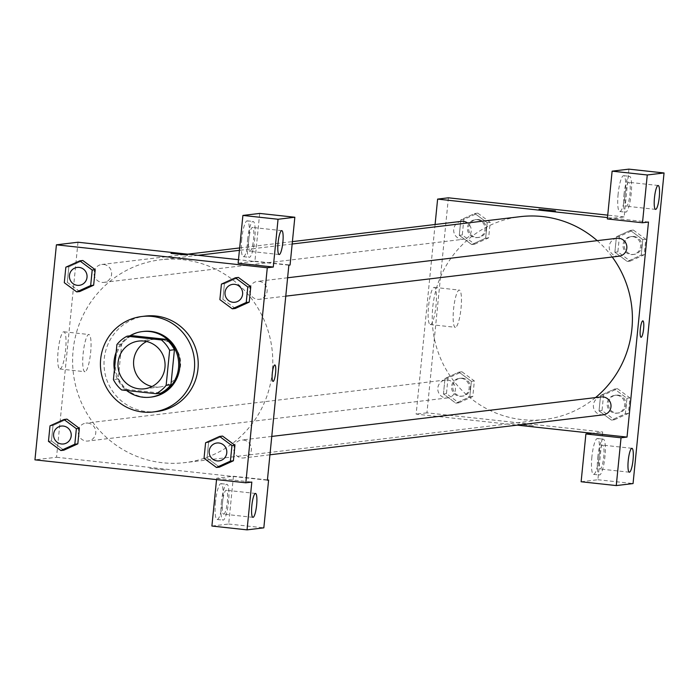 <?xml version="1.0" encoding="UTF-8"?>
<svg xmlns="http://www.w3.org/2000/svg" width="699" height="699" viewBox="0 0 699 699"><rect width="100%" height="100%" fill="white"/><g stroke="black" fill="none" stroke-linecap="round" stroke-linejoin="round"><path stroke-width="0.52" stroke-dasharray="3.5 2.62" d="M146.624 341.514A24.037 23.548 83.2 0 1 154.252 339.216A24.037 23.548 83.2 0 1 159.494 339.19A24.037 23.548 83.2 0 1 180.665 362.956A24.037 23.548 83.2 0 1 159.975 386.949A24.037 23.548 83.2 0 1 152.015 386.521M131.823 335.625A32.276 31.621 83.2 0 0 121.713 343.987L118.218 379.033A32.276 31.621 83.2 0 0 126.458 389.387L160.831 393.126M129.822 335.87A33.045 32.372 -96.8 0 0 116.156 352.226M114.4 369.771A33.045 32.372 -96.8 0 0 126.624 390.505M151.456 397.049A33.045 32.372 83.2 0 1 115.379 368.085A33.045 32.372 83.2 0 1 143.592 331.422M118.218 379.033L113.421 379.609M121.713 343.987L116.916 344.555M126.458 389.387L121.661 389.963M156.838 411.528A48.074 47.086 83.2 0 1 104.361 369.404A48.074 47.086 83.2 0 1 145.392 316.07M221.426 284.109L224.423 283.75L238.376 277.424L224.431 283.768L222.876 299.268L235.248 308.469L249.22 302.117M65.846 267.184L68.843 266.826L82.797 260.5L68.852 266.843L67.296 282.344L79.669 291.535L93.64 285.192M204.038 458.273L207.035 457.915L208.59 442.397L207.035 457.915L219.442 467.107L207.053 457.897M234.934 445.28L222.544 436.071L208.59 442.397L222.474 436.08M53.019 425.481L66.964 419.138L53.01 425.464L51.455 440.982L63.836 450.182M50.013 425.822L53.01 425.464L51.455 440.982L63.862 450.182L77.807 443.839M149.717 468.356L165.995 470.051L149.717 468.356M216.541 479.601L216.673 478.247L233.457 476.237L228.687 524.023L211.902 526.032M216.673 478.247L251.823 482.074M77.991 242.23L56.532 457.26L34.95 459.846M56.532 457.26L267.402 480.204M149.717 468.347L165.995 470.051L149.717 468.347M215.484 501.996A18.025 3.53 96.2 0 0 217.136 519.488A18.025 3.53 96.2 0 0 222.597 501.943A18.025 3.53 96.2 0 0 221.033 483.647A18.025 3.53 96.2 0 0 215.484 501.996M221.347 502.633A18.025 3.53 -83.8 0 1 226.887 484.285A18.025 3.53 -83.8 0 1 228.451 502.581A18.025 3.53 -83.8 0 1 222.99 520.126A18.025 3.53 -83.8 0 1 221.347 502.633M223.75 514.149A12.014 2.359 96.2 0 0 227.315 502.188A12.014 2.359 96.2 0 0 226.24 490.252A12.014 2.359 96.2 0 0 226.135 490.252A12.014 2.359 96.2 0 0 222.57 502.214A12.014 2.359 96.2 0 0 223.645 514.149A12.014 2.359 96.2 0 0 223.75 514.149M228.687 524.023L263.829 527.841M233.457 476.237L267.429 479.933M60.009 368.985A18.707 3.67 96.2 0 0 65.557 350.365A18.707 3.67 96.2 0 0 63.889 331.789A18.707 3.67 96.2 0 0 58.218 349.989A18.707 3.67 96.2 0 0 59.843 368.985A18.707 3.67 96.2 0 0 60.009 368.985M85.033 371.711A18.707 3.67 -83.8 0 1 84.867 371.711A18.707 3.67 -83.8 0 1 83.242 352.715A18.707 3.67 -83.8 0 1 88.913 334.515A18.707 3.67 -83.8 0 1 90.582 353.082A18.707 3.67 -83.8 0 1 85.033 371.711M259.687 213.422L254.917 261.208L238.132 263.217M288.862 265.174L238.49 259.687M171.01 253.379L187.454 255.03M241.723 239.18A18.025 3.53 96.2 0 0 243.366 256.673A18.025 3.53 96.2 0 0 248.827 239.128A18.025 3.53 96.2 0 0 247.263 220.832A18.025 3.53 96.2 0 0 241.723 239.18M247.577 239.818A18.025 3.53 -83.8 0 1 253.125 221.469A18.025 3.53 -83.8 0 1 254.681 239.766A18.025 3.53 -83.8 0 1 249.22 257.311A18.025 3.53 -83.8 0 1 247.577 239.818M249.98 251.334A12.014 2.359 96.2 0 0 253.545 239.373A12.014 2.359 96.2 0 0 252.47 227.437A12.014 2.359 96.2 0 0 252.365 227.437A12.014 2.359 96.2 0 0 248.8 239.399A12.014 2.359 96.2 0 0 249.875 251.334A12.014 2.359 96.2 0 0 249.98 251.334M254.917 261.208L290.068 265.026M274.829 364.974L274.829 364.974A8.266 1.616 96.2 0 0 272.322 373.013A8.266 1.616 96.2 0 0 273.038 381.401A8.266 1.616 96.2 0 0 273.047 381.401L273.038 381.401M243.462 440.038A9.017 8.825 83.2 0 1 243.645 457.95A9.017 8.825 83.2 0 1 233.807 450.051A9.017 8.825 83.2 0 1 243.462 440.038M259.294 281.4A9.017 8.825 83.2 0 1 259.478 299.303A9.017 8.825 83.2 0 1 250.46 286.38A9.017 8.825 83.2 0 1 259.294 281.4M87.882 423.113A9.017 8.825 83.2 0 1 88.065 441.025A9.017 8.825 83.2 0 1 79.048 428.094A9.017 8.825 83.2 0 1 87.882 423.113M103.723 264.467A9.017 8.825 83.2 0 1 103.898 282.379A9.017 8.825 83.2 0 1 94.881 269.456A9.017 8.825 83.2 0 1 103.723 264.467M182.832 259.67A102.15 100.062 83.2 0 1 272.785 360.675A102.15 100.062 83.2 0 1 184.859 462.633A102.15 100.062 83.2 0 1 73.343 373.126A102.15 100.062 83.2 0 1 160.534 259.792A102.15 100.062 83.2 0 1 182.832 259.67M597.199 240.648A102.15 100.062 83.2 0 1 612.237 257.005M595.513 397.6A102.15 100.062 83.2 0 1 544.486 419.514A102.15 100.062 83.2 0 1 432.969 330.007A102.15 100.062 83.2 0 1 520.161 216.673M461.375 221.356A9.017 8.825 -96.8 0 0 461.558 239.259A9.017 8.825 -96.8 0 0 467.552 222.981M603.272 414.822A9.017 8.825 83.2 0 1 593.425 406.932A9.017 8.825 83.2 0 1 601.123 396.927M619.104 256.183A9.017 8.825 83.2 0 1 609.266 248.285A9.017 8.825 83.2 0 1 616.955 238.28M447.509 379.985A9.017 8.825 83.2 0 1 447.692 397.897A9.017 8.825 83.2 0 1 437.845 389.998A9.017 8.825 83.2 0 1 447.509 379.985M648.489 222.046L607.483 217.581M435.084 224.51L416.15 414.131L517.277 425.141M642.853 320.85L642.844 320.841A8.266 1.616 96.2 0 0 642.844 320.841A8.266 1.616 96.2 0 0 642.774 320.85A8.266 1.616 96.2 0 0 640.319 329.072A8.266 1.616 96.2 0 0 641.062 337.276L641.062 337.276M602.538 445.114A12.014 2.359 96.2 0 0 598.982 457.085A12.014 2.359 96.2 0 0 600.048 469.012A12.014 2.359 96.2 0 0 600.161 469.012A12.014 2.359 96.2 0 0 603.718 457.05A12.014 2.359 96.2 0 0 602.652 445.114A12.014 2.359 96.2 0 0 602.538 445.114M597.75 457.496A18.025 3.53 -83.8 0 1 603.298 439.147A18.025 3.53 -83.8 0 1 604.862 457.443A18.025 3.53 -83.8 0 1 599.401 474.988A18.025 3.53 -83.8 0 1 597.75 457.496M591.896 456.858A18.025 3.53 96.2 0 0 593.538 474.35A18.025 3.53 96.2 0 0 598.999 456.805A18.025 3.53 96.2 0 0 597.444 438.509A18.025 3.53 96.2 0 0 591.896 456.858M628.777 182.299A12.014 2.359 96.2 0 0 625.212 194.27A12.014 2.359 96.2 0 0 626.278 206.196A12.014 2.359 96.2 0 0 629.921 194.505A12.014 2.359 96.2 0 0 628.882 182.299A12.014 2.359 96.2 0 0 628.777 182.299M623.989 194.68A18.025 3.53 -83.8 0 1 629.528 176.331A18.025 3.53 -83.8 0 1 631.092 194.628A18.025 3.53 -83.8 0 1 625.631 212.173A18.025 3.53 -83.8 0 1 623.989 194.68M618.126 194.042A18.025 3.53 96.2 0 0 619.777 211.535A18.025 3.53 96.2 0 0 625.238 193.99A18.025 3.53 96.2 0 0 623.674 175.694A18.025 3.53 96.2 0 0 618.126 194.042M628.908 169.141L624.137 216.926L607.352 218.944M581.122 481.76L597.898 479.741L602.669 431.956L591.887 433.258M597.898 479.741L633.049 483.568M614.43 419.741L628.384 413.415L629.939 397.897L617.532 388.705L603.578 395.031L602.022 410.549L614.43 419.741L611.433 420.099L625.378 413.756L626.942 398.255L614.535 389.063L600.59 395.407M617.532 388.705L614.535 389.063L600.581 395.389L599.026 410.907L611.424 420.116M603.578 395.031L600.581 395.389L599.026 410.907L611.433 420.099L625.387 413.773L626.942 398.255L614.543 389.046M458.85 402.816L472.804 396.49L474.359 380.972L461.952 371.781L447.998 378.098L446.451 393.624L458.85 402.816L455.853 403.174L469.807 396.849L471.362 381.331L458.955 372.139L445.01 378.482L443.454 393.983L455.844 403.192L469.798 396.831M472.804 396.49L469.807 396.849L471.362 381.331L458.963 372.121M474.691 244.169L488.645 237.843L490.191 222.326L477.784 213.134L463.83 219.46L462.284 234.978L474.691 244.169L471.694 244.528L485.639 238.184L487.194 222.684L474.796 213.475M477.784 213.134L474.787 213.492L460.833 219.818L459.287 235.336L471.694 244.528L485.648 238.202L487.194 222.684L474.787 213.492L460.842 219.835M463.83 219.46L460.833 219.818L459.287 235.336L471.676 244.545M630.262 261.094L644.225 254.768L645.771 239.25L633.364 230.058L619.41 236.384L617.864 251.902L630.262 261.094L627.265 261.452L641.228 255.135L642.774 239.608L630.376 230.399L616.422 236.76L614.867 252.26L627.256 261.47L641.219 255.109M448.409 197.808L426.94 412.838L602.669 431.956M624.137 216.926L607.728 215.143M430.427 324.572A18.707 3.67 96.2 0 0 435.966 305.944A18.707 3.67 96.2 0 0 434.306 287.368A18.707 3.67 96.2 0 0 428.636 305.577A18.707 3.67 96.2 0 0 430.252 324.572A18.707 3.67 96.2 0 0 430.427 324.572M426.94 412.838L416.15 414.131M455.451 327.289A18.707 3.67 -83.8 0 1 455.276 327.289A18.707 3.67 -83.8 0 1 453.66 308.294A18.707 3.67 -83.8 0 1 459.33 290.094A18.707 3.67 -83.8 0 1 460.991 308.67A18.707 3.67 -83.8 0 1 455.451 327.289M539.025 209.254L555.469 210.897M517.732 424.223L534.01 425.927L517.732 424.223M477.129 219.687A9.017 8.825 83.2 0 1 477.312 237.599A9.017 8.825 83.2 0 1 467.474 229.7A9.017 8.825 83.2 0 1 477.129 219.687M488.645 237.843L485.648 238.202M490.191 222.326L487.194 222.684M462.284 234.978L459.287 235.336M478.326 219.547A9.017 8.825 83.2 0 1 478.509 237.459A9.017 8.825 83.2 0 1 468.671 229.56A9.017 8.825 83.2 0 1 478.326 219.547M461.296 378.334A9.017 8.825 83.2 0 1 461.471 396.246A9.017 8.825 83.2 0 1 451.633 388.347A9.017 8.825 83.2 0 1 461.296 378.334M474.359 380.972L471.362 381.331M461.952 371.781L458.955 372.139L445.001 378.465L443.454 393.983L455.853 403.174M447.998 378.098L445.001 378.465M446.451 393.624L443.454 393.983M462.493 378.194A9.017 8.825 83.2 0 1 462.677 396.097A9.017 8.825 83.2 0 1 452.83 388.198A9.017 8.825 83.2 0 1 462.493 378.194M632.709 236.62A9.017 8.825 83.2 0 1 632.892 254.523A9.017 8.825 83.2 0 1 623.045 246.633A9.017 8.825 83.2 0 1 632.709 236.62M644.225 254.768L641.228 255.135L642.774 239.608L630.367 230.417L616.413 236.743L614.867 252.26L627.265 261.452M645.771 239.25L642.774 239.608M633.364 230.058L630.367 230.417M619.41 236.384L616.413 236.743M617.864 251.902L614.867 252.26M633.906 236.472A9.017 8.825 83.2 0 1 634.089 254.384A9.017 8.825 83.2 0 1 624.251 246.485A9.017 8.825 83.2 0 1 633.906 236.472M616.876 395.267A9.017 8.825 83.2 0 1 617.051 413.17A9.017 8.825 83.2 0 1 607.213 405.271A9.017 8.825 83.2 0 1 616.876 395.267M628.384 413.415L625.387 413.773M629.939 397.897L626.942 398.255M602.022 410.549L599.026 410.907M618.073 395.118A9.017 8.825 83.2 0 1 618.248 413.03A9.017 8.825 83.2 0 1 608.41 405.132A9.017 8.825 83.2 0 1 618.073 395.118M79.319 285.323A9.017 8.825 83.2 0 1 69.481 277.424A9.017 8.825 83.2 0 1 77.17 267.429M68.843 266.826L67.296 282.344L64.299 282.702M67.296 282.344L79.695 291.535M63.487 443.97A9.017 8.825 83.2 0 1 53.648 436.071A9.017 8.825 83.2 0 1 61.337 426.075M51.455 440.982L48.458 441.349M234.899 302.256A9.017 8.825 83.2 0 1 225.061 294.358A9.017 8.825 83.2 0 1 232.75 284.353M224.423 283.75L222.876 299.268L219.879 299.626M222.876 299.268L235.275 308.46M219.067 460.894A9.017 8.825 83.2 0 1 209.228 452.996A9.017 8.825 83.2 0 1 216.917 443M208.59 442.397L205.593 442.755M144.387 388.819L159.975 386.949M138.664 341.086L154.252 339.216M217.136 519.488L222.99 520.126M221.033 483.647L226.887 484.285M255.528 493.442L226.24 490.252M252.933 517.339L223.645 514.149M59.843 368.985L84.867 371.711M63.889 331.789L88.913 334.515M243.366 256.673L249.22 257.311M247.263 220.832L253.125 221.469M281.758 230.626L252.47 227.437M279.163 254.523L249.875 251.334M292.165 244.012L239.425 250.329M198.07 255.292L160.534 259.792M544.486 419.514L184.859 462.633M103.898 282.379L463.524 239.25M101.748 264.475L187.734 254.165M239.661 247.944L292.4 241.618M271.771 436.421L241.496 440.055M269.936 454.796L243.645 457.95M287.604 277.774L257.328 281.409M285.777 296.149L259.478 299.303M445.543 380.003L85.916 423.122M447.692 397.897L88.065 441.025M631.94 448.304L602.652 445.114M629.336 472.201L600.048 469.012M593.538 474.35L599.401 474.988M597.444 438.509L603.298 439.147M658.17 185.488L628.882 182.299M655.575 209.385L626.278 206.196M619.777 211.535L625.631 212.173M623.674 175.694L629.528 176.331M430.252 324.572L455.276 327.289M434.306 287.368L459.33 290.094M476.36 219.556L475.163 219.704M478.509 237.459L477.312 237.599M460.527 378.203L459.33 378.342M462.677 396.097L461.471 396.246M631.94 236.489L630.743 236.629M634.089 254.384L632.892 254.523M616.107 395.127L614.91 395.276M618.248 413.03L617.051 413.17"/><path stroke-width="1.05" d="M152.015 386.521A24.037 23.548 83.2 0 1 133.736 365.883A24.037 23.548 83.2 0 1 146.624 341.514M143.915 341.06A24.037 23.548 83.2 0 1 165.078 364.826A24.037 23.548 83.2 0 1 144.387 388.819A24.037 23.548 83.2 0 1 118.148 367.753A24.037 23.548 83.2 0 1 138.664 341.086A24.037 23.548 83.2 0 1 143.915 341.06M116.916 344.555L113.421 379.609A32.276 31.621 83.2 0 0 121.661 389.963L156.034 393.703A32.276 31.621 83.2 0 0 166.144 385.341L169.639 350.295A32.276 31.621 83.2 0 0 161.399 339.941L127.026 336.202A32.276 31.621 83.2 0 0 116.916 344.555M166.144 385.341L170.932 384.773L174.435 349.718L169.639 350.295M161.399 339.941L166.196 339.364L131.823 335.625L127.026 336.202M166.196 339.364A32.276 31.621 83.2 0 1 174.435 349.718M170.932 384.773A32.276 31.621 83.2 0 1 160.831 393.126L156.034 393.703M126.624 390.505A33.045 32.372 -96.8 0 0 150.259 397.189A33.045 32.372 -96.8 0 0 178.542 367.884A33.045 32.372 -96.8 0 0 142.386 331.562A33.045 32.372 -96.8 0 0 129.822 335.87M116.156 352.226A33.045 32.372 -96.8 0 0 114.4 369.771M142.386 331.562L143.592 331.422A33.045 32.372 83.2 0 1 150.801 331.378A33.045 32.372 83.2 0 1 179.739 367.735A33.045 32.372 83.2 0 1 151.456 397.049L150.259 397.189M152.295 316.446A48.074 47.086 83.2 0 1 194.628 363.978A48.074 47.086 83.2 0 1 153.247 411.964A48.074 47.086 83.2 0 1 100.77 369.841A48.074 47.086 83.2 0 1 141.801 316.507A48.074 47.086 83.2 0 1 152.295 316.446M141.801 316.507L145.392 316.07A48.074 47.086 83.2 0 1 155.886 316.018A48.074 47.086 83.2 0 1 198.219 363.55A48.074 47.086 83.2 0 1 156.838 411.528L153.247 411.964M232.278 308.818L246.231 302.492L247.787 286.974L235.38 277.783L221.426 284.109L219.879 299.626L232.278 308.818L235.266 308.477L249.228 302.134L250.784 286.616L238.385 277.407M79.686 291.553L93.649 285.209L95.204 269.692L82.805 260.482M219.442 467.107L233.396 460.781L234.943 445.263L233.396 460.781L219.451 467.124L216.445 467.465L230.399 461.139L231.946 445.621L219.547 436.429L205.593 442.755L204.038 458.273L216.445 467.465M245.83 482.791L267.289 267.761L56.409 244.816L34.95 459.846L245.83 482.791L251.823 482.074L247.053 529.859L211.902 526.032L216.541 479.601M63.836 450.182L77.816 443.856L79.363 428.338L66.973 419.129L63.967 419.505L50.013 425.822L48.458 441.349L60.865 450.54L74.819 444.214L76.366 428.697L63.967 419.505M255.423 493.442A12.014 2.359 96.2 0 0 251.858 505.403A12.014 2.359 96.2 0 0 252.933 517.339A12.014 2.359 96.2 0 0 256.568 505.639A12.014 2.359 96.2 0 0 255.528 493.442A12.014 2.359 96.2 0 0 255.423 493.442M267.429 479.933L268.599 480.056L263.829 527.841L247.053 529.859M267.289 267.761L273.283 267.044L238.132 263.217L242.903 215.432L259.687 213.422L294.838 217.24L290.068 265.026L288.862 265.174L267.402 480.204L268.599 480.056M238.49 259.687L77.991 242.23L56.409 244.816M187.288 255.083L171.01 253.379L187.288 255.083M187.454 255.021L171.01 253.388M281.653 230.626A12.014 2.359 96.2 0 0 278.088 242.588A12.014 2.359 96.2 0 0 279.163 254.523A12.014 2.359 96.2 0 0 282.807 242.824A12.014 2.359 96.2 0 0 281.758 230.626A12.014 2.359 96.2 0 0 281.653 230.626M273.283 267.044L278.053 219.259L294.838 217.24M242.903 215.432L278.053 219.259M273.047 381.401A8.266 1.616 96.2 0 0 275.581 372.995A8.266 1.616 -83.8 0 1 273.047 381.401A8.266 1.616 -83.8 0 1 272.33 373.013A8.266 1.616 -83.8 0 1 274.829 364.974A8.266 1.616 -83.8 0 1 275.589 372.995A8.266 1.616 96.2 0 0 274.829 364.974M292.165 244.012L520.161 216.673A102.15 100.062 83.2 0 1 542.459 216.55A102.15 100.062 83.2 0 1 597.199 240.648M612.237 257.005A102.15 100.062 83.2 0 1 595.513 397.6M467.552 222.981A9.017 8.825 -96.8 0 0 461.375 221.356L292.4 241.618M271.771 436.421L601.123 396.927A9.017 8.825 83.2 0 1 611.022 405.831A9.017 8.825 83.2 0 1 603.272 414.822L269.936 454.796M287.604 277.774L616.955 238.28A9.017 8.825 83.2 0 1 626.863 247.184A9.017 8.825 83.2 0 1 619.104 256.183L285.777 296.149M648.489 222.046L627.029 437.076L621.035 437.792L616.265 485.578L633.049 483.568L664.05 172.968L647.265 174.977L642.495 222.763L648.489 222.046M607.483 217.581L437.618 199.101L435.084 224.51M517.277 425.141L627.029 437.076M642.774 320.85A8.266 1.616 -83.8 0 1 642.853 320.85A8.266 1.616 -83.8 0 1 643.569 329.238A8.266 1.616 -83.8 0 1 641.062 337.276A8.266 1.616 -83.8 0 1 640.328 329.072A8.266 1.616 -83.8 0 1 642.774 320.85M631.826 448.304A12.014 2.359 -83.8 0 1 631.94 448.304A12.014 2.359 -83.8 0 1 632.979 460.51A12.014 2.359 -83.8 0 1 629.336 472.201A12.014 2.359 -83.8 0 1 628.27 460.265A12.014 2.359 -83.8 0 1 631.826 448.304M658.065 185.488A12.014 2.359 -83.8 0 1 658.17 185.488A12.014 2.359 -83.8 0 1 659.209 197.695A12.014 2.359 -83.8 0 1 655.575 209.385A12.014 2.359 -83.8 0 1 654.5 197.45A12.014 2.359 -83.8 0 1 658.065 185.488M641.062 337.276A8.266 1.616 96.2 0 0 643.561 329.238A8.266 1.616 96.2 0 0 642.844 320.85M642.495 222.763L607.352 218.944L612.123 171.159L628.908 169.141L664.05 172.968M612.123 171.159L647.265 174.977M591.887 433.258L585.893 433.974L581.122 481.76L616.265 485.578M585.893 433.974L621.035 437.792M607.728 215.143L448.409 197.808L437.618 199.101M555.303 210.949L539.025 209.254L555.303 210.949M555.469 210.897L539.025 209.254M76.698 291.894L90.652 285.568L92.207 270.05L79.8 260.858L65.846 267.184L64.299 282.702L76.698 291.894L79.695 291.535M79.144 267.411A9.017 8.825 83.2 0 1 79.319 285.323L79.31 285.323A9.017 8.825 83.2 0 1 69.472 277.424A9.017 8.825 83.2 0 1 77.17 267.429A9.017 8.825 83.2 0 1 77.178 267.429A9.017 8.825 83.2 0 1 79.144 267.411M92.207 270.05L95.204 269.692L93.649 285.209L90.652 285.568M95.204 269.692L82.797 260.5L79.8 260.858M77.178 267.429L77.17 267.429A9.017 8.825 83.2 0 1 87.069 276.332A9.017 8.825 83.2 0 1 79.31 285.323M61.346 426.067L61.329 426.075A9.017 8.825 83.2 0 1 71.246 434.97A9.017 8.825 83.2 0 1 63.487 443.97L63.487 443.97A9.017 8.825 83.2 0 1 53.64 436.071A9.017 8.825 83.2 0 1 61.329 426.075A9.017 8.825 83.2 0 1 61.346 426.067A9.017 8.825 83.2 0 1 71.237 434.97A9.017 8.825 83.2 0 1 63.478 443.97L63.478 443.97M63.862 450.182L60.865 450.54M76.366 428.697L79.363 428.338L77.816 443.856L74.819 444.214M79.363 428.338L66.964 419.138M232.758 284.353L232.75 284.353A9.017 8.825 83.2 0 1 242.658 293.257A9.017 8.825 83.2 0 1 234.899 302.248A9.017 8.825 83.2 0 1 234.899 302.256A9.017 8.825 83.2 0 1 225.052 294.358A9.017 8.825 83.2 0 1 232.75 284.353A9.017 8.825 83.2 0 1 232.758 284.353A9.017 8.825 83.2 0 1 242.649 293.257A9.017 8.825 83.2 0 1 234.89 302.256L234.899 302.248M247.787 286.974L250.784 286.616L249.228 302.134L246.231 302.492M250.784 286.616L238.376 277.424L235.38 277.783M216.917 443L216.908 443A9.017 8.825 83.2 0 1 226.826 451.904A9.017 8.825 83.2 0 1 219.067 460.894L219.067 460.894A9.017 8.825 83.2 0 1 209.219 452.996A9.017 8.825 83.2 0 1 216.908 443L216.917 443A9.017 8.825 83.2 0 1 226.817 451.904A9.017 8.825 83.2 0 1 219.058 460.894L219.058 460.894M233.396 460.781L230.399 461.139M219.547 436.429L222.544 436.071L234.943 445.263L231.946 445.621M239.425 250.329L198.07 255.292M187.734 254.165L239.661 247.944"/></g></svg>
